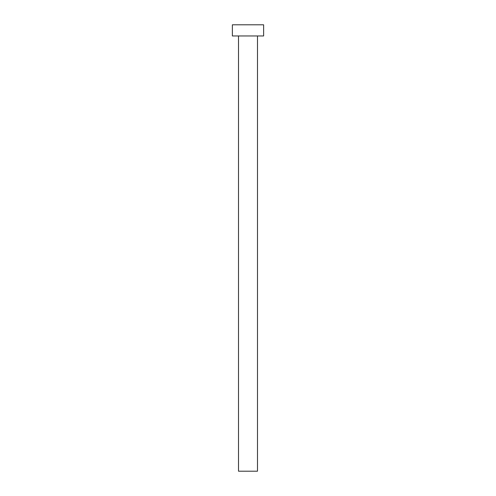 <?xml version="1.0" encoding="UTF-8"?>
<svg xmlns="http://www.w3.org/2000/svg" width="496" height="496" viewBox="0 0 496 496"><rect width="100%" height="100%" fill="white"/><g stroke="black" fill="none" stroke-linecap="round" stroke-linejoin="round"><path stroke-width="0.74" d="M257.486 35.96L257.486 471.2L238.514 471.2L238.514 35.96M263.624 35.96L232.376 35.96L232.376 24.8L263.624 24.8L263.624 35.96"/></g></svg>
